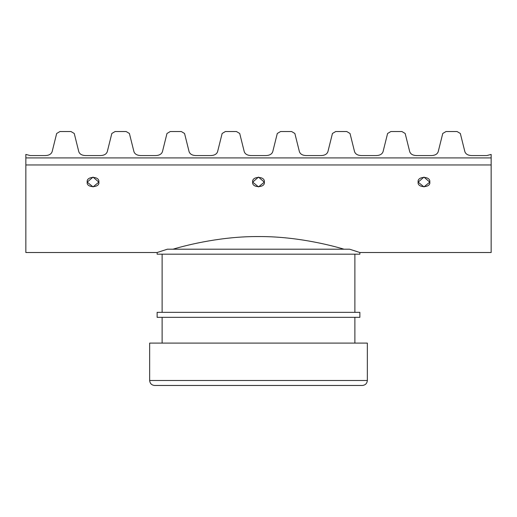 <?xml version="1.0" encoding="UTF-8"?>
<svg xmlns="http://www.w3.org/2000/svg" width="517" height="517" viewBox="0 0 517 517"><rect width="100%" height="100%" fill="white"/><g stroke="black" fill="none" stroke-linecap="round" stroke-linejoin="round"><path stroke-width="0.78" d="M359.871 252.522L359.871 254.19L359.871 252.522L349.602 249.2L359.871 252.522L491.15 252.522L491.15 157.911L25.85 157.911L491.15 157.911L491.15 164.962L25.85 164.962L25.85 252.522L157.129 252.522L25.85 252.522L25.85 157.911L25.85 164.962L491.15 164.962L491.15 252.522L359.871 252.522L358.449 252.044M357.299 251.663L353.88 250.551M158.583 252.037L157.782 252.302M157.129 252.522L167.398 249.2L157.129 252.522L157.129 254.19L359.871 254.19L157.129 254.19M172.982 249.2C189.002 244.399 222.976 236.301 258.571 236.56C294.276 236.321 328.082 244.444 344.018 249.2C328.082 244.444 294.276 236.321 258.571 236.56C222.976 236.301 189.002 244.399 172.982 249.2M418.15 182.126C416.909 175.967 430.868 175.838 429.782 182.042C431.133 188.033 416.967 188.175 418.15 182.126L423.979 186.902L429.782 182.126L423.959 177.092L418.15 182.126M87.218 182.126C85.984 175.967 99.936 175.838 98.85 182.042C100.208 188.033 86.035 188.175 87.218 182.126L93.047 186.902L98.85 182.126L93.034 177.092L87.218 182.126M252.684 182.126C251.449 175.967 265.402 175.838 264.316 182.042C265.673 188.033 251.501 188.175 252.684 182.126L258.513 186.902L264.316 182.126L258.494 177.092L252.684 182.126M349.602 249.2L167.398 249.2L349.602 249.2M354.882 254.19L354.882 312.352L354.882 254.19M157.129 312.352L359.871 312.352L157.129 312.352L157.129 317.335L359.871 317.335L359.871 312.352L359.871 317.335L157.129 317.335M354.882 317.335L354.882 343.094L354.882 317.335M149.652 343.094L367.348 343.094L149.652 343.094L149.652 380.48L367.348 380.48L367.348 343.094L367.348 380.48L149.652 380.48C149.949 383.511 151.61 385.171 154.641 385.469L362.359 385.469C365.37 385.152 367.031 383.491 367.348 380.48C367.031 383.491 365.37 385.152 362.359 385.469L154.641 385.469M56.67 133.476L59.946 131.531L56.67 133.476L52.133 151.681C51.261 154.079 49.076 155.371 45.586 155.565C49.076 155.371 51.261 154.079 52.133 151.681L56.67 133.476M70.971 131.531L74.248 133.476L70.971 131.531L59.946 131.531L70.971 131.531M111.827 133.476L115.097 131.531L111.827 133.476L107.284 151.681C106.412 154.079 104.227 155.371 100.737 155.565L85.331 155.565L100.737 155.565C104.227 155.371 106.412 154.079 107.284 151.681L111.827 133.476M126.129 131.531L129.405 133.476L126.129 131.531L115.097 131.531L126.129 131.531M486.82 155.565L491.15 154.428L486.82 155.565L471.414 155.565L486.82 155.565M464.867 151.681C465.739 154.079 467.924 155.371 471.414 155.565C467.924 155.371 465.739 154.079 464.867 151.681L460.33 133.476L457.054 131.531L446.029 131.531L457.054 131.531L460.33 133.476L464.867 151.681M438.216 151.681L442.752 133.476L438.216 151.681C437.343 154.079 435.159 155.371 431.669 155.565C435.159 155.371 437.343 154.079 438.216 151.681M409.716 151.681C410.588 154.079 412.773 155.371 416.263 155.565L431.669 155.565L416.263 155.565C412.773 155.371 410.588 154.079 409.716 151.681L405.173 133.476L401.903 131.531L390.871 131.531L401.903 131.531L405.173 133.476L409.716 151.681M383.058 151.681L387.595 133.476L383.058 151.681C382.186 154.079 380.001 155.371 376.512 155.565C380.001 155.371 382.186 154.079 383.058 151.681M361.105 155.565L376.512 155.565L361.105 155.565C357.615 155.371 355.431 154.079 354.559 151.681C355.431 154.079 357.615 155.371 361.105 155.565M166.978 133.476L170.255 131.531L181.286 131.531L184.556 133.476L189.093 151.681C189.972 154.079 192.15 155.371 195.639 155.565L211.046 155.565C214.542 155.371 216.72 154.079 217.592 151.681L222.136 133.476L225.406 131.531L236.437 131.531L239.714 133.476L244.25 151.681C245.123 154.079 247.307 155.371 250.797 155.565L266.203 155.565C269.693 155.371 271.877 154.079 272.75 151.681L277.286 133.476L280.563 131.531L291.594 131.531L294.864 133.476L299.408 151.681C300.28 154.079 302.458 155.371 305.954 155.565L321.361 155.565C324.85 155.371 327.028 154.079 327.907 151.681L332.444 133.476L335.714 131.531L346.745 131.531L350.022 133.476L346.745 131.531L335.714 131.531L332.444 133.476L327.907 151.681C327.028 154.079 324.85 155.371 321.361 155.565L305.954 155.565C302.458 155.371 300.28 154.079 299.408 151.681L294.864 133.476L291.594 131.531L280.563 131.531L277.286 133.476L272.75 151.681C271.877 154.079 269.693 155.371 266.203 155.565L250.797 155.565C247.307 155.371 245.123 154.079 244.25 151.681L239.714 133.476L236.437 131.531L225.406 131.531L222.136 133.476L217.592 151.681C216.72 154.079 214.542 155.371 211.046 155.565L195.639 155.565C192.15 155.371 189.972 154.079 189.093 151.681L184.556 133.476L181.286 131.531L170.255 131.531L166.978 133.476L162.441 151.681C161.569 154.079 159.385 155.371 155.895 155.565L140.488 155.565C136.999 155.371 134.814 154.079 133.942 151.681L129.405 133.476L133.942 151.681C134.814 154.079 136.999 155.371 140.488 155.565L155.895 155.565C159.385 155.371 161.569 154.079 162.441 151.681L166.978 133.476M491.15 157.911L25.85 157.911L491.15 157.911L491.15 154.428L491.15 157.911M30.18 155.565L25.85 154.428L25.85 157.911L25.85 154.428L30.18 155.565L45.586 155.565L30.18 155.565M446.029 131.531L442.752 133.476L446.029 131.531M390.871 131.531L387.595 133.476L390.871 131.531M354.559 151.681L350.022 133.476L354.559 151.681M85.331 155.565C81.841 155.371 79.657 154.079 78.784 151.681L74.248 133.476L78.784 151.681C79.657 154.079 81.841 155.371 85.331 155.565M45.586 155.565C49.076 155.371 51.261 154.079 52.133 151.681M162.118 254.19L162.118 312.352M162.118 317.335L162.118 343.094"/></g></svg>

